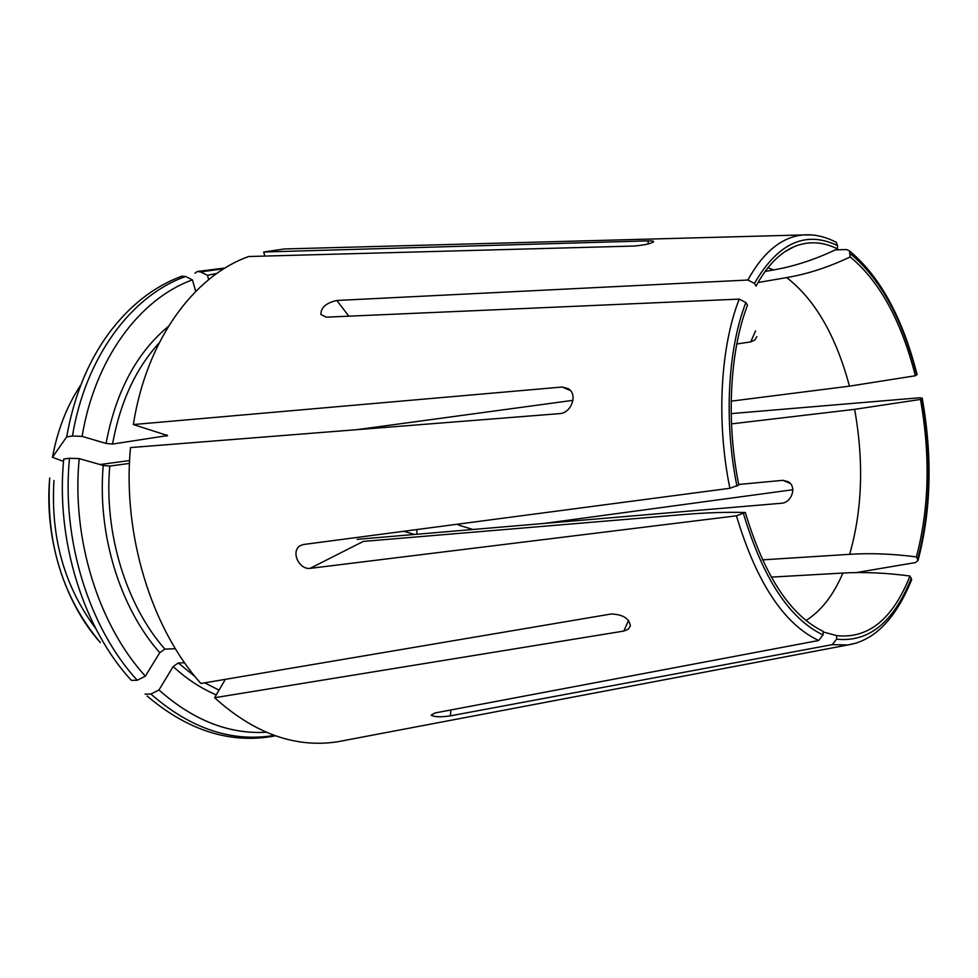 <?xml version="1.0" encoding="UTF-8"?>
<svg xmlns="http://www.w3.org/2000/svg" width="978" height="978" viewBox="0 0 978 978"><rect width="100%" height="100%" fill="white"/><g stroke="black" fill="none" stroke-linecap="round" stroke-linejoin="round"><path stroke-width="1.47" d="M731.177 401.163L849.454 386.151C835.921 335.735 815.004 299.549 786.703 277.593C807.681 273.999 828.843 267.116 850.175 256.921C879.54 281.187 901.264 320.796 915.359 375.76L849.454 386.151M917.095 374.574L915.359 375.76M762.485 559.868L849.662 554.318C862.327 510.039 863.99 461.714 854.638 409.342L920.494 399.427C930.518 456.31 929.137 508.804 916.374 556.91C892.792 553.841 870.554 552.973 849.662 554.318M856.349 572.582L915.628 562.533L918.036 560.37L916.374 556.91M771.263 577.118L842.889 573.047C863.904 571.849 886.264 572.851 909.98 576.042L911.667 579.636C895.714 618.927 874.442 640.688 847.84 644.967L856.202 643.072M738.696 484.465L782.938 480.32L788.268 481.751C797.082 486.628 791.801 502.325 781.96 503.205L357.214 539.33M450.846 709.979L450.369 715.859C440.565 717.265 434.171 717.033 431.176 715.15L435.039 712.962L818.684 640.492L823.048 634.954L823.183 631.372C790.285 615.406 764.331 575.773 745.322 512.484C726.422 511.983 705.835 512.668 683.573 514.55L363.351 541.396L310.002 568.389C298.926 569.685 290.527 551.335 300.197 545.7L303.229 544.538L729.881 488.291L738.806 485.002C725.994 421.579 729.735 351.42 747.485 305.222L745.859 302.508C727.656 349.586 723.806 421.347 736.947 486.152M310.002 568.389L736.434 515.822L745.322 512.484M450.369 715.859L832.241 644.636L836.569 639.172L836.703 635.627C868.354 638.964 892.78 619.098 909.98 576.042M836.703 635.627L823.158 631.959M731.189 413.608L919.956 397.74L922.23 398.18L920.494 399.427M403.78 531.286L414.513 534.453M416.775 534.257L416.995 529.538M835.346 249.879L846.496 249.549L849.43 250.857L850.175 256.921M208.693 279.622L207.446 275.295L200.624 271.933L197.422 271.493L194.928 273.217M216.835 273.437L207.446 275.295M195.722 291.383L192.409 279.879C139.903 298.767 94.952 358.535 82.103 436.371L72.433 436.017L66.675 436.897L52.457 457.288L63.533 461.396M192.409 279.879L185.563 276.481L181.798 276.199C153.619 286.603 129.084 305.955 108.155 334.231C87.653 362.52 73.827 396.738 66.675 436.897M159.157 342.936C135.661 368.669 120.123 402.386 112.531 444.061L106.052 443.437L82.103 436.371M348.816 316.175L336.848 300.466C325.955 302.984 320.662 307.679 320.967 314.561L326.273 317.165L739.221 299.109L745.859 302.508M336.848 300.466L747.852 280.026L754.441 283.4L756.043 286.114C766.923 265.967 779.686 252.801 794.319 246.603L785.468 251.346M836.227 242.287L837.547 245.625L837.425 248.877C822.865 241.615 808.5 240.857 794.319 246.603M837.425 248.877C815.958 259.231 794.686 266.26 773.598 269.94L767.938 267.727M49.658 478.438L49.719 478.01C44.218 538.108 64.499 602.705 100.355 642.607L100.172 642.35C62.726 597.558 45.893 542.924 49.646 478.474M137.226 680.26L131.394 680.395C83.289 628.377 55.563 540.101 63.741 459.073L69.511 458.254C61.357 539.538 89.12 628.084 137.226 680.26L145.343 676.153C98.436 624.881 71.37 538.23 79.206 458.621L69.511 458.254M79.206 458.621L103.252 465.442L109.756 466.066C103.839 532.876 126.076 605.052 164.879 649.099L159.769 652.717L145.343 676.153M184.61 662.778L178.24 662.962L173.167 666.556L158.962 689.967C193.106 720.26 228.864 734.356 266.248 732.265M158.962 689.967L150.881 694.038L145.025 694.123M736.813 343.975L750.737 341.897L755.566 330.906M756.838 336.566L754.82 340.026L750.737 341.897M100.086 464.538L129.597 460.54M357.141 429.635L573.01 400.332M765.114 271.432L773.598 269.94M758.011 282.52L786.703 277.593M731.495 423.877L854.638 409.342M570.284 390.454L562.167 387.019L568.279 388.669C577.888 394.061 571.714 412.52 560.272 413.572L130.49 447.582C122.287 533.89 151.284 628.255 200.893 683.488L611.116 614.001C622.803 614.404 629.221 618.353 630.37 625.859L628.353 629.172L623.854 631.067L214.598 697.73C254.231 733.463 295.148 748.17 337.349 741.813L346.041 740.175M648.524 243.84L647.815 240.869C651.971 240.784 653.927 241.089 653.683 241.786C650.981 243.656 644.526 245.075 634.331 246.04L248.705 256.517C193.84 275.943 146.541 340.099 133.338 424.55L167.605 435.565L112.531 444.061M109.756 466.066L129.463 463.413M164.879 649.099L175.392 648.707M214.598 697.73L225.331 679.343M472.9 529.489L458.364 524.99M293.119 248.718L284.28 248.962L263.693 252.006L264.83 256.077M792.889 489.733L544.514 523.401M647.815 240.869L263.693 252.006M562.167 387.019L133.338 424.55M782.938 480.32L790.114 483.34M743.488 513.682C762.913 578.389 789.429 618.817 823.048 634.954M736.434 515.822C756.507 582.57 783.928 624.135 818.684 640.492M805.933 620.517C821.092 611.103 833.415 595.284 842.889 573.047M836.569 639.172C868.892 642.534 893.794 622.216 911.276 578.206M832.241 644.636L847.84 644.967L337.349 741.813M917.645 559.061C930.665 510.027 932.058 456.53 921.814 398.559M916.704 374.941C902.376 318.889 880.237 278.473 850.285 253.693M224.011 268.669L200.624 271.933M80.893 384.831C67.14 405.418 57.69 429.428 52.543 456.885M185.563 276.481C131.773 295.552 85.612 356.505 72.433 436.017M168.46 326.31C136.59 352.752 115.783 391.799 106.052 443.437M739.221 299.109C720.285 347.459 716.226 421.518 729.881 488.291M812.253 234.977L803.684 234.916C782.119 236.688 763.512 251.725 747.852 280.026M837.547 245.625C805.738 230.27 778.036 242.862 754.441 283.4M53.961 480.516C50.514 537.35 64.414 586.617 95.636 628.328M103.252 465.442C97.091 533.817 119.927 607.778 159.769 652.717M150.881 694.038C190.6 728.708 231.737 742.485 274.28 735.395M173.167 666.556C186.749 679.062 201.126 688.5 216.272 694.857M628.561 620.345L623.854 631.067M166.737 434.904L166.529 436.2M178.24 662.962L195.087 676.629M204.732 682.84L219.035 690.138M922.23 398.217C932.56 456.714 931.166 510.748 918.049 560.333M849.454 250.881C879.968 276.297 902.523 317.508 917.107 374.537M197.446 271.468L225.111 267.984M52.519 456.909L54.646 446.714M284.28 248.962L803.684 234.916C814.258 234.121 825.09 236.566 836.202 242.275M147.116 695.994C188.448 731.055 231.248 744.331 275.49 735.823"/></g></svg>
